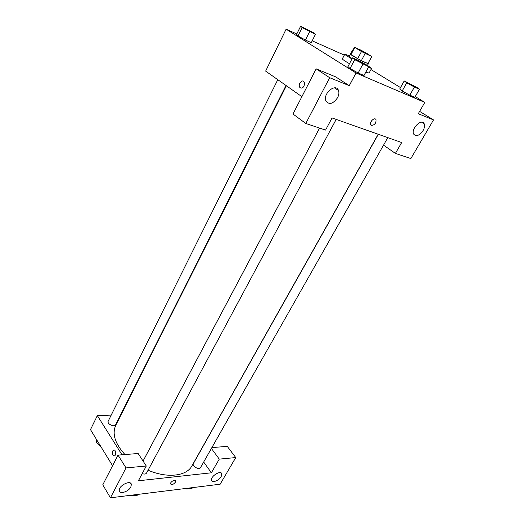 <?xml version="1.0" encoding="UTF-8"?>
<svg xmlns="http://www.w3.org/2000/svg" width="524" height="524" viewBox="0 0 524 524"><rect width="100%" height="100%" fill="white"/><g stroke="black" fill="none" stroke-linecap="round" stroke-linejoin="round"><path stroke-width="0.79" d="M367.848 54.038L369.918 55.465C370.029 56.094 355.875 48.568 356.464 48.306C356.386 47.894 363.99 51.725 367.848 54.038M361.278 50.317L354.506 47.271L361.475 51.542L371.87 56.507L361.278 50.317M365.149 53.487L361.35 60.607L367.94 63.568L371.726 56.52M371.87 56.507L367.94 63.568M361.35 60.607L357.689 58.675L361.475 51.542M354.506 47.271L350.785 54.339L357.689 58.675M350.857 54.201L350.497 54.188C349.842 54.45 360.669 60.535 365.876 62.828L368.162 63.404M352.167 58.636L349.266 56.533L350.497 54.188M350.969 54.594L354.696 47.514M367.462 65.402L371.582 68.408L368.359 67.38M351.984 58.976C347.216 56.232 344.818 54.627 344.792 54.169L349.6 55.904M371.582 68.408L369.073 73.059L365.831 72.083M349.482 63.725C344.733 60.967 342.355 59.343 342.342 58.845L344.792 54.169M402.183 90.96L399.714 88.988L402.19 90.966L409.814 95.172L414.838 97.326L419.416 89.283L416.776 87.325L404.214 80.945L406.748 82.851L414.412 87.056L419.416 89.283M352.573 57.863L347.949 66.62L350.065 68.513L358.161 72.993L363.99 75.495L358.161 72.993L350.065 68.513L354.748 59.67L368.713 66.731L366.4 64.865L358.403 60.463L352.573 57.863L354.748 59.67M296.807 33.949L286.117 29.187L356.038 72.974L424.787 102.403L415.257 96.586M400.5 87.58L370.966 69.561M344.294 55.118L312.193 40.813M300.638 26.2L296.532 34.505L297.979 35.946L305.42 40.06L311.269 42.647L315.455 34.335L313.824 32.907L300.638 26.2L302.145 27.569L315.455 34.335M299.761 83.126L302.106 81.037C305.531 80.1 305.034 87.488 301.621 88.091C299.309 87.947 298.687 86.296 299.761 83.126C298.693 86.296 299.309 87.953 301.627 88.091C305.034 87.488 305.531 80.1 302.106 81.037L299.767 83.126M424.787 102.403L418.27 113.715L433.512 119.911L410.868 158.562L395.41 153.401L401.666 142.535L332.039 117.939L325.561 130.076L305.787 123.468L292.982 114.022L316.149 68.854L335.753 76.91L349.266 85.667L356.038 72.974M301.876 96.665L265.635 71.107L286.117 29.187M337.535 97.772C338.897 95.073 339.218 92.656 338.484 90.501C335.936 82.687 322.719 93.488 325.876 100.824C329.072 105.095 332.956 104.08 337.535 97.772M316.149 68.854L329.668 77.703L349.266 85.667M305.787 123.468L329.668 77.703M419.619 111.376L433.512 119.911M423.078 130.574C424.525 127.961 424.918 125.734 424.244 123.88C422.075 117.874 410.895 128.485 413.58 134C416.036 136.954 419.2 135.814 423.078 130.574M383.535 145.161L395.41 153.401M371.627 125.354L370.756 124.47C369.44 121.575 374.981 116.714 376.042 119.826C376.101 123.212 374.627 125.053 371.627 125.354C374.627 125.053 376.094 123.206 376.042 119.826C374.981 116.708 369.44 121.575 370.756 124.47L371.627 125.354M378.21 134.249L191.869 465.96C186.629 476.165 167.241 478.543 148.069 470.205M124.967 454.557C115.025 443.553 111.933 433.852 115.706 425.462L286.386 85.74M336.179 119.4L146.569 473.008C145.77 474.154 144.31 474.358 142.201 473.631M387.806 137.635L200.482 467.644C199.172 470.375 191.745 466.026 193.402 463.504L378.354 134.301M285.999 85.471L115.64 424.735C114.468 427.545 106.667 423.805 108.206 421.165L277.799 79.687M211.382 472.799L138.382 480.783L146.275 466L126.022 467.912L110.426 497.8L220.146 484.209L235.748 457.563L219.268 459.122L211.382 472.799L203.666 462.044M121.103 414.72L120.658 414.739M111.226 415.093L97.34 415.617L122.013 454.793M175.396 482.211C173.398 484.549 171.787 485.119 170.575 483.927C169.992 481.962 175.324 478.91 175.658 481.012L175.396 482.211M130.836 486.979C128.609 491.63 119.76 494.564 119.282 490.752C118.011 486.01 130.692 479.427 131.367 484.431L130.836 486.979M221.161 476.585C219.012 480.587 212.043 483.279 211.539 480.272C210.288 476.362 221.056 469.707 221.796 473.899L221.161 476.585M175.389 482.211L175.658 481.012C175.324 478.91 169.986 481.962 170.575 483.927C171.787 485.119 173.398 484.549 175.389 482.211M211.86 447.601L227.265 446.369L235.748 457.563M211.388 448.439L219.268 459.122M146.275 466L138.153 453.502L118.024 455.114L102.789 484.811L110.426 497.8M118.024 455.114L126.022 467.912M97.34 415.617L90.488 429.634L112.568 465.744M112.778 450.915L113.603 450.044C115.666 449.009 116.61 455.094 114.494 455.854C112.595 455.598 112.025 453.954 112.778 450.915C112.025 453.954 112.601 455.598 114.494 455.854C116.61 455.094 115.666 449.009 113.603 450.044L112.778 450.915M96.612 439.649L96.324 442.629L100.11 445.367M96.324 442.629L97.267 440.723M100.497 446.003L98.008 443.848M185.863 488.453L186.668 489.03L192.066 488.355L192.478 487.634M186.668 489.03L187.075 488.303M186.059 488.597L185.647 488.479M131.197 495.226L132.028 495.842L138.12 495.082L138.526 494.315M132.028 495.842L132.441 495.075M352.979 50.173L352.58 49.99L352.927 50.265M349.495 55.852L352.58 49.99M312.533 32.632L312.533 32.632C312.592 33.097 303.121 28.113 303.52 27.89L312.546 32.612C312.605 33.078 303.134 28.093 303.534 27.87L303.52 27.89M296.532 34.505L297.992 35.953L302.145 27.569M311.269 42.647L305.42 40.06L309.618 31.669M416.272 87.488L416.259 87.501C416.298 87.96 406.925 82.923 407.338 82.713L416.272 87.488C416.305 87.94 406.932 82.903 407.351 82.694L407.338 82.713M402.19 90.966L406.748 82.851M414.838 97.326L409.814 95.172L414.412 87.056M399.714 88.988L404.214 80.945M365.438 64.825L365.425 64.845C365.464 65.369 355.364 59.991 355.816 59.729L365.438 64.825C365.477 65.349 355.37 59.972 355.829 59.71M358.161 72.993L362.89 64.144M363.99 75.495L368.713 66.731M367.337 65.624L368.379 63.692M338.484 90.501L334.463 87.835M424.244 123.88L421.578 122.184M143.059 461.055L319.588 128.079M131.367 484.431L130.627 483.239M221.796 473.899L221.095 472.93"/></g></svg>
